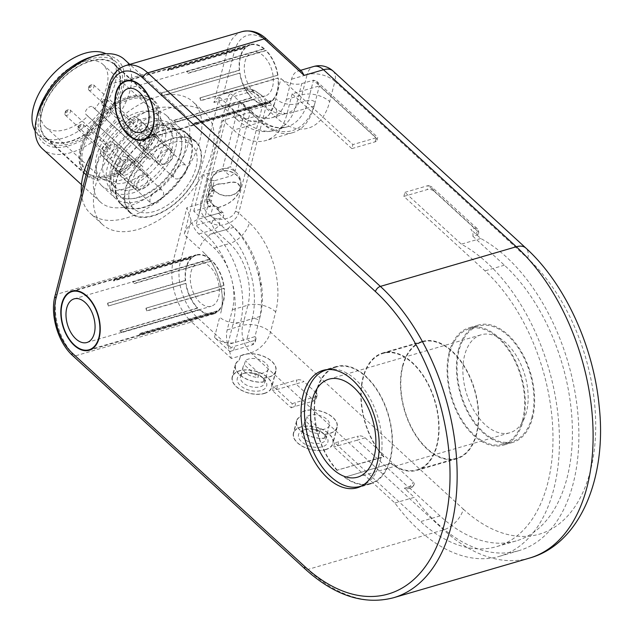 <?xml version="1.0" encoding="UTF-8"?>
<svg xmlns="http://www.w3.org/2000/svg" width="632" height="632" viewBox="0 0 632 632"><rect width="100%" height="100%" fill="white"/><g stroke="black" fill="none" stroke-linecap="round" stroke-linejoin="round"><path stroke-width="0.47" stroke-dasharray="3.16 2.37" d="M88.986 87.493A1.517 0.861 132.6 0 0 90.992 86.529A1.517 0.861 132.6 0 0 90.329 85.178A1.517 0.861 132.6 0 0 88.843 86.789A1.517 0.861 132.6 0 0 88.986 87.493M88.828 90.092A3.539 2.014 132.6 0 0 88.859 90.115A3.539 2.014 132.6 0 0 92.73 88.875A3.539 2.014 132.6 0 0 93.639 84.909A3.539 2.014 132.6 0 0 91.948 84.688A3.539 2.014 132.6 0 0 88.496 88.448A3.539 2.014 132.6 0 0 88.828 90.092M128.62 126.613A3.539 2.014 132.6 0 0 128.644 126.645A3.539 2.014 132.6 0 0 132.523 125.405A3.539 2.014 132.6 0 0 133.431 121.431A3.539 2.014 132.6 0 0 129.584 122.648A3.539 2.014 132.6 0 0 128.62 126.613M125.16 130.295A8.587 4.89 132.6 0 0 125.231 130.366A8.587 4.89 132.6 0 0 134.64 127.348A8.587 4.89 132.6 0 0 136.852 117.71A8.587 4.89 132.6 0 0 127.498 120.665A8.587 4.89 132.6 0 0 125.16 130.295M161.271 163.451A8.587 4.89 132.6 0 0 161.35 163.522A8.587 4.89 132.6 0 0 170.759 160.504A8.587 4.89 132.6 0 0 172.963 150.866A8.587 4.89 132.6 0 0 163.617 153.821A8.587 4.89 132.6 0 0 161.271 163.451M65.459 112.528A1.517 0.861 132.6 0 0 67.458 111.564A1.517 0.861 132.6 0 0 66.794 110.213A1.517 0.861 132.6 0 0 65.317 111.825A1.517 0.861 132.6 0 0 65.459 112.528M65.301 115.127A3.539 2.014 132.6 0 0 65.325 115.15A3.539 2.014 132.6 0 0 69.204 113.91A3.539 2.014 132.6 0 0 70.112 109.944A3.539 2.014 132.6 0 0 68.422 109.723A3.539 2.014 132.6 0 0 64.97 113.484A3.539 2.014 132.6 0 0 65.301 115.127M105.086 151.648A3.539 2.014 132.6 0 0 105.117 151.68A3.539 2.014 132.6 0 0 108.996 150.44A3.539 2.014 132.6 0 0 109.905 146.466A3.539 2.014 132.6 0 0 106.05 147.683A3.539 2.014 132.6 0 0 105.086 151.648M101.626 155.33A8.587 4.89 132.6 0 0 101.697 155.401A8.587 4.89 132.6 0 0 111.114 152.383A8.587 4.89 132.6 0 0 113.318 142.745A8.587 4.89 132.6 0 0 103.964 145.7A8.587 4.89 132.6 0 0 101.626 155.33M137.744 188.494A8.587 4.89 132.6 0 0 137.815 188.557A8.587 4.89 132.6 0 0 147.224 185.539A8.587 4.89 132.6 0 0 149.436 175.901A8.587 4.89 132.6 0 0 140.083 178.856A8.587 4.89 132.6 0 0 137.744 188.494M78.566 127.143A1.517 0.861 132.6 0 0 80.572 126.171A1.517 0.861 132.6 0 0 79.909 124.828A1.517 0.861 132.6 0 0 78.423 126.44A1.517 0.861 132.6 0 0 78.566 127.143M78.407 129.734A3.539 2.014 132.6 0 0 78.439 129.765A3.539 2.014 132.6 0 0 82.31 128.517A3.539 2.014 132.6 0 0 83.219 124.551A3.539 2.014 132.6 0 0 81.528 124.338A3.539 2.014 132.6 0 0 78.076 128.099A3.539 2.014 132.6 0 0 78.407 129.734M118.2 166.263A3.539 2.014 132.6 0 0 118.224 166.295A3.539 2.014 132.6 0 0 122.102 165.047A3.539 2.014 132.6 0 0 123.011 161.081A3.539 2.014 132.6 0 0 119.164 162.298A3.539 2.014 132.6 0 0 118.2 166.263M114.74 169.945A8.587 4.89 132.6 0 0 114.811 170.016A8.587 4.89 132.6 0 0 124.22 166.99A8.587 4.89 132.6 0 0 126.432 157.36A8.587 4.89 132.6 0 0 117.078 160.315A8.587 4.89 132.6 0 0 114.74 169.945M150.851 203.101A8.587 4.89 132.6 0 0 150.93 203.172A8.587 4.89 132.6 0 0 160.338 200.154A8.587 4.89 132.6 0 0 162.543 190.516A8.587 4.89 132.6 0 0 153.197 193.471A8.587 4.89 132.6 0 0 150.851 203.101M103.032 102.131A1.517 0.861 132.6 0 0 104.327 100.551A1.517 0.861 132.6 0 0 103.435 99.793A1.517 0.861 132.6 0 0 101.957 101.404A1.517 0.861 132.6 0 0 103.032 102.131M104.122 104.77A3.539 2.014 132.6 0 0 106.761 102.171A3.539 2.014 132.6 0 0 106.753 99.516A3.539 2.014 132.6 0 0 105.062 99.303A3.539 2.014 132.6 0 0 101.61 103.063A3.539 2.014 132.6 0 0 101.965 104.73A3.539 2.014 132.6 0 0 104.122 104.77M143.906 141.299A3.539 2.014 132.6 0 0 146.545 138.7A3.539 2.014 132.6 0 0 146.537 136.046A3.539 2.014 132.6 0 0 142.666 137.294A3.539 2.014 132.6 0 0 141.758 141.26A3.539 2.014 132.6 0 0 143.906 141.299M143.567 145.084A8.587 4.89 132.6 0 0 149.974 138.771A8.587 4.89 132.6 0 0 149.958 132.325A8.587 4.89 132.6 0 0 140.549 135.343A8.587 4.89 132.6 0 0 138.337 144.981A8.587 4.89 132.6 0 0 143.567 145.084M179.685 178.24A8.587 4.89 132.6 0 0 186.092 171.928A8.587 4.89 132.6 0 0 186.077 165.481A8.587 4.89 132.6 0 0 176.66 168.499A8.587 4.89 132.6 0 0 174.456 178.137A8.587 4.89 132.6 0 0 179.685 178.24M217.969 207.501C229.013 204.523 236.273 198.772 239.749 190.248L239.852 189.805C240.184 182.435 234.907 180.476 224.02 183.936L224.083 183.699A15.16 12.521 -168.2 0 0 208.442 193.139A15.16 12.521 -168.2 0 0 217.929 207.675L217.969 207.501A14.907 12.316 11.8 0 1 208.686 193.218A14.907 12.316 11.8 0 1 208.789 192.768A14.907 12.316 11.8 0 1 224.02 183.936M208.686 193.218L211.396 180.254A14.907 14.907 0 0 1 229.369 168.752A14.907 14.907 0 0 1 240.587 186.322A14.907 12.316 11.8 0 0 228.784 171.28A14.907 12.316 11.8 0 0 211.507 179.78A14.907 12.316 -168.2 0 0 211.396 180.223A14.907 12.316 -168.2 0 0 223.215 195.272A14.907 12.316 -168.2 0 0 240.476 186.772A14.907 12.316 11.8 0 0 240.579 186.353L239.852 189.805M211.262 179.717A15.16 12.521 -168.2 0 0 211.151 180.175A15.16 12.521 -168.2 0 0 223.428 195.533A15.16 12.521 -168.2 0 0 240.832 186.377A15.16 12.521 -168.2 0 0 226.793 170.735A15.16 12.521 -168.2 0 0 211.262 179.717M217.929 207.675C229.456 204.492 236.866 198.495 240.136 189.687C240.476 182.206 235.128 180.207 224.083 183.699M391.129 463.706A61.146 36.624 -106.3 0 0 417.081 470.334A61.146 36.624 -106.3 0 0 435.124 401.383A61.146 36.624 -106.3 0 0 382.842 352.94A61.146 36.624 -106.3 0 0 362.926 377.636A61.146 36.624 -106.3 0 0 383.782 456.96L337.275 470.145L383.885 456.557A60.64 36.324 73.7 0 1 361.18 396.035A60.64 36.324 73.7 0 1 382.984 353.422A60.64 36.324 73.7 0 1 425.605 379.832A60.64 36.324 73.7 0 1 436.688 445.355A60.64 36.324 73.7 0 1 416.938 469.853A60.64 36.324 73.7 0 1 391.232 463.296L344.519 477.294L391.232 463.296M383.885 456.557L383.782 456.96M449.162 352.49A61.146 36.624 -106.3 0 0 460.341 418.558A61.146 36.624 -106.3 0 0 503.317 445.189A61.146 36.624 -106.3 0 0 521.361 376.23A61.146 36.624 -106.3 0 0 469.078 327.787A61.146 36.624 -106.3 0 0 449.162 352.49M522.617 419.924A60.135 36.024 73.7 0 1 503.033 444.217A60.135 36.024 73.7 0 1 451.611 396.572A60.135 36.024 73.7 0 1 469.363 328.758A60.135 36.024 73.7 0 1 511.628 354.947A60.135 36.024 73.7 0 1 522.617 419.924M402.545 366.078A61.146 36.624 73.7 0 1 422.46 341.383A61.146 36.624 73.7 0 1 474.743 389.826A61.146 36.624 73.7 0 1 456.699 458.777A61.146 36.624 73.7 0 1 413.723 432.154A61.146 36.624 73.7 0 1 402.545 366.078M476.307 433.797A60.64 36.324 73.7 0 1 456.557 458.295A60.64 36.324 73.7 0 1 404.709 410.255A60.64 36.324 73.7 0 1 422.603 341.865A60.64 36.324 73.7 0 1 465.223 368.274A60.64 36.324 73.7 0 1 476.307 433.797M337.172 470.556A61.146 36.624 73.7 0 1 316.308 391.232A61.146 36.624 73.7 0 1 336.224 366.528A61.146 36.624 73.7 0 1 388.506 414.979A61.146 36.624 73.7 0 1 370.463 483.93A61.146 36.624 73.7 0 1 344.519 477.294M337.275 470.145A60.64 36.324 73.7 0 1 314.562 409.631A60.64 36.324 73.7 0 1 336.366 367.018A60.64 36.324 73.7 0 1 378.987 393.428A60.64 36.324 73.7 0 1 390.078 458.951A60.64 36.324 73.7 0 1 370.32 483.448A60.64 36.324 73.7 0 1 344.622 476.891M531.939 417.207A60.135 36.024 73.7 0 1 512.355 441.499A60.135 36.024 73.7 0 1 460.933 393.855A60.135 36.024 73.7 0 1 478.685 326.041A60.135 36.024 73.7 0 1 520.95 352.229A60.135 36.024 73.7 0 1 531.939 417.207M526.432 412.151A51.034 30.573 73.7 0 1 509.811 432.762A51.034 30.573 73.7 0 1 466.171 392.33A51.034 30.573 73.7 0 1 481.228 334.77A51.034 30.573 73.7 0 1 517.102 357.001A51.034 30.573 73.7 0 1 526.432 412.151M328.008 369.53A60.64 36.324 73.7 0 1 369.602 397.615A60.64 36.324 73.7 0 1 379.974 461.897A60.64 36.324 73.7 0 1 361.923 485.818M262.106 377.13A12.427 6.999 14.4 0 0 244.932 373.038A12.427 6.999 14.4 0 0 241.795 374.737A12.427 6.999 14.4 0 0 240.516 376.822A12.427 6.999 14.4 0 0 250.809 386.697A12.427 6.999 14.4 0 0 264.587 383.008A12.427 6.999 14.4 0 0 262.541 377.557A12.427 6.999 14.4 0 0 262.106 377.13M244.347 364.79L245.382 360.746A12.427 6.999 -165.6 0 1 259.902 359.774A12.427 6.999 -165.6 0 1 268.181 369.017A12.427 6.999 -165.6 0 1 259.136 373.37L258.093 377.415A12.427 6.999 -165.6 0 1 243.067 366.884A12.427 6.999 -165.6 0 1 244.347 364.79L258.093 377.415M264.231 393.341A20.216 11.384 14.4 0 0 271.57 387.132A20.216 11.384 14.4 0 0 259.641 372.69A20.216 11.384 14.4 0 0 236.25 372.359A20.216 11.384 14.4 0 0 232.41 377.075A20.216 11.384 14.4 0 0 242.103 390.481A20.216 11.384 14.4 0 0 264.231 393.341M240.405 356.179L239.37 360.224A20.216 11.384 14.4 0 0 235.531 364.948A20.216 11.384 14.4 0 0 243.138 377.178A20.216 11.384 14.4 0 0 263.078 381.989L264.113 377.944A20.216 11.384 14.4 0 0 275.718 370.952A20.216 11.384 14.4 0 0 263.797 356.511A20.216 11.384 14.4 0 0 240.405 356.179L239.212 360.074A20.469 11.526 14.4 0 0 235.286 364.885A20.469 11.526 14.4 0 0 243.012 377.28A20.469 11.526 14.4 0 0 263.236 382.131L263.078 381.989M263.647 378.702A15.16 8.54 -165.6 0 1 264.184 379.224A15.16 8.54 -165.6 0 1 260.732 390.655A15.16 8.54 -165.6 0 1 240.207 385.386A15.16 8.54 -165.6 0 1 242.696 373.71A15.16 8.54 -165.6 0 1 263.647 378.702M263.236 382.131L264.113 377.944M264.271 378.086A20.469 11.526 14.4 0 0 268.537 377.304A20.469 11.526 14.4 0 0 275.963 371.016A20.469 11.526 14.4 0 0 263.923 356.409A20.469 11.526 14.4 0 0 240.247 356.029M323.315 433.331A12.427 6.999 14.4 0 0 306.149 429.231A12.427 6.999 14.4 0 0 303.005 430.937A12.427 6.999 14.4 0 0 301.733 433.023A12.427 6.999 14.4 0 0 312.026 442.89A12.427 6.999 14.4 0 0 325.804 439.201A12.427 6.999 14.4 0 0 323.758 433.757A12.427 6.999 14.4 0 0 323.315 433.331M305.556 420.991L306.599 416.946A12.427 6.999 -165.6 0 1 321.111 415.967A12.427 6.999 -165.6 0 1 329.391 425.218A12.427 6.999 -165.6 0 1 320.345 429.57L319.31 433.615A12.427 6.999 -165.6 0 1 304.284 423.077A12.427 6.999 -165.6 0 1 305.556 420.991L319.31 433.615M325.448 449.542A20.216 11.384 14.4 0 0 332.78 443.332A20.216 11.384 14.4 0 0 320.858 428.891A20.216 11.384 14.4 0 0 297.467 428.551A20.216 11.384 14.4 0 0 293.627 433.276A20.216 11.384 14.4 0 0 303.313 446.682A20.216 11.384 14.4 0 0 325.448 449.542M301.622 412.372L300.579 416.417A20.216 11.384 14.4 0 0 296.74 421.141A20.216 11.384 14.4 0 0 304.348 433.378A20.216 11.384 14.4 0 0 324.287 438.181L325.33 434.137A20.216 11.384 14.4 0 0 336.935 427.153A20.216 11.384 14.4 0 0 325.006 412.712A20.216 11.384 14.4 0 0 301.622 412.372L300.421 416.275A20.469 11.526 14.4 0 0 296.495 421.078A20.469 11.526 14.4 0 0 304.229 433.481A20.469 11.526 14.4 0 0 324.445 438.332L324.287 438.181M324.856 434.903A15.16 8.54 -165.6 0 1 325.393 435.424A15.16 8.54 -165.6 0 1 321.941 446.856A15.16 8.54 -165.6 0 1 301.425 441.586A15.16 8.54 -165.6 0 1 303.905 429.91A15.16 8.54 -165.6 0 1 324.856 434.903M324.445 438.332L325.33 434.137M325.488 434.287A20.469 11.526 14.4 0 0 329.754 433.505A20.469 11.526 14.4 0 0 337.18 427.216A20.469 11.526 14.4 0 0 325.132 412.609A20.469 11.526 14.4 0 0 301.464 412.23M218.601 297.079A22.736 13.62 -106.3 0 0 214.446 272.503A22.736 13.62 -106.3 0 0 198.464 262.604A22.736 13.62 -106.3 0 0 191.749 288.247A22.736 13.62 -106.3 0 0 211.199 306.259A22.736 13.62 -106.3 0 0 218.601 297.079M210.195 259.404L132.507 282.062A30.32 18.162 73.7 0 1 134.221 283.642L211.91 260.984A30.32 18.162 73.7 0 1 223.649 285.522L145.96 308.179A30.32 18.162 73.7 0 1 146.316 310.928L224.005 288.271A30.32 18.162 73.7 0 1 218.285 310.549L140.596 333.206A30.32 18.162 73.7 0 1 139.23 334.383L216.926 311.726A30.32 18.162 73.7 0 1 213.316 313.543A30.32 18.162 73.7 0 1 199.467 309.459L121.779 332.116A30.32 18.162 73.7 0 1 120.056 330.544L197.745 307.887A30.32 18.162 73.7 0 1 186.006 283.341L108.317 305.999A30.32 18.162 73.7 0 1 107.961 303.249L185.658 280.592A30.32 18.162 73.7 0 1 191.37 258.314L113.681 280.971A30.32 18.162 73.7 0 1 115.048 279.794L192.736 257.137A30.32 18.162 73.7 0 1 196.339 255.328A30.32 18.162 73.7 0 1 210.195 259.404A1.517 0.908 -106.3 0 1 210.235 258.946L132.546 281.603A30.826 18.462 73.7 0 1 134.387 283.294L212.076 260.637A1.517 0.908 -106.3 0 1 211.91 260.984M132.546 281.603A1.517 0.908 -106.3 0 0 132.507 282.062M115.048 279.794A1.517 0.908 -106.3 0 0 114.882 279.312L192.57 256.655A1.517 0.908 -106.3 0 1 192.736 257.137M185.658 280.592A1.517 0.908 -106.3 0 0 185.326 280.458A30.826 18.462 -106.3 0 1 191.117 257.911L113.428 280.576A30.826 18.462 73.7 0 1 114.882 279.312M113.428 280.576A1.517 0.908 -106.3 0 0 113.681 280.971M107.961 303.249A1.517 0.908 -106.3 0 0 107.638 303.115L185.326 280.458M197.745 307.887A1.517 0.908 -106.3 0 0 197.587 308.226A30.826 18.462 -106.3 0 1 185.705 283.397L108.017 306.054A30.826 18.462 73.7 0 1 107.638 303.115M120.056 330.544A1.517 0.908 -106.3 0 0 119.898 330.884L197.587 308.226M89.159 350.278L213.458 314.025A30.826 18.462 -106.3 0 1 199.42 309.917L121.731 332.574A30.826 18.462 73.7 0 1 119.898 330.884M121.731 332.574A1.517 0.908 -106.3 0 0 121.779 332.116M218.285 310.549A1.517 0.908 -106.3 0 1 218.546 310.952L140.857 333.609A1.517 0.908 -106.3 0 0 140.596 333.206M223.649 285.522A1.517 0.908 -106.3 0 1 223.744 285.482A1.517 0.908 -106.3 0 1 223.949 285.467L146.261 308.124A1.517 0.908 -106.3 0 0 146.055 308.139A1.517 0.908 -106.3 0 0 145.96 308.179M272.597 86.774A22.736 13.62 -106.3 0 0 268.442 62.205A22.736 13.62 -106.3 0 0 252.46 52.298A22.736 13.62 -106.3 0 0 245.753 77.941A22.736 13.62 -106.3 0 0 265.195 95.961A22.736 13.62 -106.3 0 0 272.597 86.774M264.192 49.099L186.503 71.756A30.32 18.162 73.7 0 1 188.218 73.336L265.906 50.679A30.32 18.162 73.7 0 1 277.646 75.216L199.957 97.873A30.32 18.162 73.7 0 1 200.312 100.622L278.001 77.965A30.32 18.162 73.7 0 1 272.281 100.243L194.593 122.9A30.32 18.162 73.7 0 1 193.234 124.077L270.923 101.42A30.32 18.162 73.7 0 1 267.312 103.237A30.32 18.162 73.7 0 1 253.464 99.153L175.775 121.81A30.32 18.162 73.7 0 1 174.053 120.238L251.741 97.581A30.32 18.162 73.7 0 1 240.002 73.035L162.313 95.693A30.32 18.162 73.7 0 1 161.958 92.944L239.654 70.286A30.32 18.162 73.7 0 1 245.374 48.008L167.678 70.666A30.32 18.162 73.7 0 1 169.044 69.488L246.733 46.831A30.32 18.162 73.7 0 1 250.335 45.022A30.32 18.162 73.7 0 1 264.192 49.099A1.517 0.908 -106.3 0 1 264.239 48.648L186.543 71.305A30.826 18.462 73.7 0 1 188.383 72.988L266.072 50.331A1.517 0.908 -106.3 0 1 265.906 50.679M186.543 71.305A1.517 0.908 -106.3 0 0 186.503 71.756M169.044 69.488A1.517 0.908 -106.3 0 0 168.878 69.007L246.567 46.349A1.517 0.908 -106.3 0 1 246.733 46.831M239.654 70.286A1.517 0.908 -106.3 0 0 239.323 70.152A30.826 18.462 -106.3 0 1 245.113 47.613L167.425 70.27A30.826 18.462 73.7 0 1 168.878 69.007M167.425 70.27A1.517 0.908 -106.3 0 0 167.678 70.666M161.958 92.944A1.517 0.908 -106.3 0 0 161.634 92.809L239.323 70.152M251.741 97.581A1.517 0.908 -106.3 0 0 251.583 97.928A30.826 18.462 -106.3 0 1 239.702 73.091L162.013 95.748A30.826 18.462 73.7 0 1 161.634 92.809M174.053 120.238A1.517 0.908 -106.3 0 0 173.895 120.586L251.583 97.928M143.156 139.972L267.454 103.719A30.826 18.462 -106.3 0 1 253.416 99.611L175.728 122.268A30.826 18.462 73.7 0 1 173.895 120.586M175.728 122.268A1.517 0.908 -106.3 0 0 175.775 121.81M272.281 100.243A1.517 0.908 -106.3 0 1 272.542 100.646L194.854 123.303A1.517 0.908 -106.3 0 0 194.593 122.9M277.646 75.216A1.517 0.908 -106.3 0 1 277.74 75.184A1.517 0.908 -106.3 0 1 277.954 75.161L200.257 97.818A1.517 0.908 -106.3 0 0 200.052 97.841A1.517 0.908 -106.3 0 0 199.957 97.873M125.673 65.586A45.48 27.247 -106.3 0 0 110.861 83.961L227.394 49.975L213.9 102.55C216.966 98.079 220.197 95.076 223.586 93.528A20.216 12.111 -106.3 0 1 224.368 93.252A20.216 12.111 -106.3 0 1 234.18 96.475L249.482 110.529A45.48 27.247 73.7 0 0 271.562 117.789A45.48 27.247 73.7 0 0 286.375 99.414L291.565 79.198A20.216 12.111 -106.3 0 1 298.146 71.029A20.216 12.111 -106.3 0 1 298.825 70.871L302.025 71.645M267.454 103.719A30.826 18.462 -106.3 0 0 271.081 101.902L193.392 124.559A30.826 18.462 73.7 0 0 194.854 123.303M272.542 100.646A30.826 18.462 -106.3 0 0 278.325 78.107L200.636 100.764A30.826 18.462 73.7 0 0 200.257 97.818M277.954 75.161A30.826 18.462 -106.3 0 0 266.072 50.331M264.239 48.648A30.826 18.462 -106.3 0 0 250.193 44.532A30.826 18.462 -106.3 0 0 246.567 46.349M213.458 314.025A30.826 18.462 -106.3 0 0 217.084 312.208L139.395 334.865A30.826 18.462 73.7 0 0 140.857 333.609M218.546 310.952A30.826 18.462 -106.3 0 0 224.328 288.413L146.64 311.07A30.826 18.462 73.7 0 0 146.261 308.124M223.949 285.467A30.826 18.462 -106.3 0 0 212.076 260.637M210.235 258.946A30.826 18.462 -106.3 0 0 196.197 254.838A30.826 18.462 -106.3 0 0 192.57 256.655M529.498 558.088A176.865 105.947 73.7 0 1 443.632 529.853L250.809 352.83A20.216 12.111 73.7 0 1 242.72 325.409A20.216 11.384 -165.6 0 1 270.504 332.116A20.216 11.502 -47.4 0 1 250.809 352.83L231.391 358.494L228.215 345.878A20.216 12.111 -106.3 0 1 227.18 329.943L232.379 309.72A45.48 27.247 73.7 0 0 214.177 248.036L198.875 233.982A20.216 12.111 -106.3 0 1 191.093 220.078L186.898 207.699L200.47 203.741L227.473 98.592C228.729 94.152 232.078 91.095 237.513 89.412L246.29 88.496L249.719 91.948L254.08 90.376L260.969 94.824C265.187 98.853 266.767 103.182 265.709 107.819L238.706 212.976C236.376 219.944 229.93 224.131 219.375 225.537L214.406 229.456L211.586 223.657C202.872 217.598 199.167 210.962 200.47 203.741A5.056 2.844 14.4 0 1 204.112 203.765C203.196 209.16 206.585 213.964 214.28 218.166A5.056 0.885 -63.1 0 0 211.586 223.657L219.375 225.537A5.056 0.679 -89.6 0 0 219.47 219.423C228.294 219.201 233.611 216.5 235.404 211.317L262.406 106.168C263.323 100.772 259.934 95.969 252.247 91.759A5.056 0.885 116.9 0 1 253.946 90.044A5.056 0.885 116.9 0 1 254.08 90.376L246.29 88.496A5.056 0.679 90.4 0 1 246.504 88.243L237.537 89.404M333.017 71.013A20.216 11.502 -47.4 0 1 334.881 81.37A20.216 11.384 14.4 0 0 307.105 74.663A20.216 12.111 73.7 0 1 313.685 66.502M458.484 349.773A61.146 36.624 -106.3 0 0 469.663 415.84A61.146 36.624 -106.3 0 0 512.639 442.471A61.146 36.624 -106.3 0 0 530.683 373.512A61.146 36.624 -106.3 0 0 478.4 325.069A61.146 36.624 -106.3 0 0 458.484 349.773M325.599 449.684A20.469 11.526 14.4 0 0 333.025 443.395A20.469 11.526 14.4 0 0 316.071 427.137A20.469 11.526 14.4 0 0 293.382 433.212A20.469 11.526 14.4 0 0 303.194 446.784A20.469 11.526 14.4 0 0 325.599 449.684M264.389 393.483A20.469 11.526 14.4 0 0 271.815 387.195A20.469 11.526 14.4 0 0 254.854 370.937A20.469 11.526 14.4 0 0 232.165 377.012A20.469 11.526 14.4 0 0 241.977 390.584A20.469 11.526 14.4 0 0 264.389 393.483M245.113 47.613A1.517 0.908 -106.3 0 0 245.374 48.008M253.416 99.611A1.517 0.908 -106.3 0 0 253.464 99.153M270.923 101.42A1.517 0.908 -106.3 0 0 271.081 101.902M191.117 257.911A1.517 0.908 -106.3 0 0 191.37 258.314M199.42 309.917A1.517 0.908 -106.3 0 0 199.467 309.459M216.926 311.726A1.517 0.908 -106.3 0 0 217.084 312.208M193.234 124.077A1.517 0.908 -106.3 0 0 193.392 124.559M139.23 334.383A1.517 0.908 -106.3 0 0 139.395 334.865M101.878 223.941A75.8 43.142 132.6 0 0 102.526 224.558A75.8 43.142 132.6 0 0 185.563 197.895A75.8 43.142 132.6 0 0 205.045 112.883A75.8 43.142 132.6 0 0 122.529 138.969A75.8 43.142 132.6 0 0 101.878 223.941M252.247 91.759L247.057 90.51A5.056 0.679 90.4 0 0 246.504 88.243L253.946 90.044L260.953 94.832M320.345 429.57L306.599 416.946M259.136 373.37L245.382 360.746M133.55 208.442A42.952 24.451 -47.4 0 1 145.257 160.291A42.952 24.451 -47.4 0 1 192.017 145.51A42.952 24.451 -47.4 0 1 180.973 193.684A42.952 24.451 -47.4 0 1 133.921 208.789A42.952 24.451 -47.4 0 1 133.55 208.442M81.37 193.226A75.8 43.142 132.6 0 0 89.633 212.7A75.8 43.142 132.6 0 0 90.281 213.316A75.8 43.142 132.6 0 0 173.318 186.653A75.8 43.142 132.6 0 0 192.8 101.641A75.8 43.142 132.6 0 0 91.474 153.884M100.014 201.655A60.64 34.515 132.6 0 0 100.535 202.145A60.64 34.515 132.6 0 0 166.966 180.823A60.64 34.515 132.6 0 0 182.553 112.812A60.64 34.515 132.6 0 0 116.541 133.676A60.64 34.515 132.6 0 0 100.014 201.655M114.961 197.887A47.756 27.176 -47.4 0 1 127.972 144.357A47.756 27.176 -47.4 0 1 179.954 127.925A47.756 27.176 -47.4 0 1 167.685 181.479A47.756 27.176 -47.4 0 1 115.364 198.274A47.756 27.176 -47.4 0 1 114.961 197.887M118.247 194.395A42.952 24.451 132.6 0 0 118.611 194.743A42.952 24.451 132.6 0 0 165.671 179.63A42.952 24.451 132.6 0 0 176.707 131.456A42.952 24.451 132.6 0 0 129.955 146.245A42.952 24.451 132.6 0 0 118.247 194.395M101.499 185.524A47.756 27.176 -47.4 0 1 114.51 131.993A47.756 27.176 -47.4 0 1 166.493 115.561A47.756 27.176 -47.4 0 1 154.216 169.115A47.756 27.176 -47.4 0 1 101.902 185.911A47.756 27.176 -47.4 0 1 101.499 185.524M37.067 116.019A55.584 31.639 132.6 0 0 42.265 141.781A55.584 31.639 132.6 0 0 115.703 106.334A55.584 31.639 132.6 0 0 91.324 56.919M43.995 139.941A53.056 30.202 132.6 0 0 44.445 140.367A53.056 30.202 132.6 0 0 102.574 121.707A53.056 30.202 132.6 0 0 116.209 62.197A53.056 30.202 132.6 0 0 58.452 80.454A53.056 30.202 132.6 0 0 43.995 139.941M124.393 59.424A60.64 34.515 -47.4 0 1 108.815 127.435A60.64 34.515 -47.4 0 1 42.376 148.757M115.988 194.372A44.469 25.312 132.6 0 0 116.367 194.735A44.469 25.312 132.6 0 0 165.078 179.093A44.469 25.312 132.6 0 0 176.51 129.22A44.469 25.312 132.6 0 0 128.106 144.523A44.469 25.312 132.6 0 0 115.988 194.372M145.012 149.215A9.093 5.175 -47.4 0 1 147.493 139.016A9.093 5.175 -47.4 0 1 157.392 135.888A9.093 5.175 -47.4 0 1 155.053 146.087A9.093 5.175 -47.4 0 1 145.091 149.286A9.093 5.175 -47.4 0 1 145.012 149.215M158.119 163.822A9.093 5.175 -47.4 0 1 160.599 153.631A9.093 5.175 -47.4 0 1 170.498 150.495A9.093 5.175 -47.4 0 1 168.159 160.702A9.093 5.175 -47.4 0 1 158.198 163.901A9.093 5.175 -47.4 0 1 158.119 163.822M121.478 174.25A9.093 5.175 -47.4 0 1 123.959 164.051A9.093 5.175 -47.4 0 1 133.858 160.923A9.093 5.175 -47.4 0 1 131.527 171.122A9.093 5.175 -47.4 0 1 121.557 174.321A9.093 5.175 -47.4 0 1 121.478 174.25M134.592 188.857A9.093 5.175 -47.4 0 1 137.073 178.666A9.093 5.175 -47.4 0 1 146.972 175.53A9.093 5.175 -47.4 0 1 144.633 185.737A9.093 5.175 -47.4 0 1 134.671 188.936A9.093 5.175 -47.4 0 1 134.592 188.857M111.09 189.876A44.469 25.312 132.6 0 0 111.469 190.24A44.469 25.312 132.6 0 0 160.188 174.598A44.469 25.312 132.6 0 0 171.612 124.717A44.469 25.312 132.6 0 0 123.208 140.028A44.469 25.312 132.6 0 0 111.09 189.876M114.376 186.377A39.666 22.578 132.6 0 0 114.716 186.701A39.666 22.578 132.6 0 0 158.174 172.749A39.666 22.578 132.6 0 0 168.365 128.256A39.666 22.578 132.6 0 0 125.183 141.908A39.666 22.578 132.6 0 0 114.376 186.377M107.029 179.638A39.666 22.578 132.6 0 0 107.369 179.954A39.666 22.578 132.6 0 0 150.827 166.003A39.666 22.578 132.6 0 0 161.018 121.51A39.666 22.578 132.6 0 0 117.836 135.169A39.666 22.578 132.6 0 0 107.029 179.638M35.155 130.856A53.056 30.202 132.6 0 0 37.873 134.316A53.056 30.202 132.6 0 0 38.323 134.75A53.056 30.202 132.6 0 0 96.451 116.083A53.056 30.202 132.6 0 0 110.087 56.572A53.056 30.202 132.6 0 0 105.939 53.752M87.824 116.201L85.897 114.297A5.056 2.876 -47.4 0 1 87.279 108.633A5.056 2.876 -47.4 0 1 92.778 106.895A5.056 2.876 -47.4 0 1 92.817 106.934L94.745 108.838A42.447 24.158 132.6 0 0 102.913 64.393A42.447 24.158 132.6 0 0 56.406 79.324A42.447 24.158 132.6 0 0 45.496 126.929A42.447 24.158 132.6 0 0 87.824 116.201L142.919 166.777A42.447 24.158 -47.4 0 1 100.591 177.505A42.447 24.158 -47.4 0 1 111.501 129.9A42.447 24.158 -47.4 0 1 158.008 114.969A42.447 24.158 -47.4 0 1 149.839 159.414L147.912 157.518A5.056 2.876 132.6 0 0 147.872 157.471A5.056 2.876 132.6 0 0 142.366 159.217A5.056 2.876 132.6 0 0 140.991 164.881L142.919 166.777M127.869 133.478A9.093 5.175 132.6 0 0 127.948 133.55A9.093 5.175 132.6 0 0 137.91 130.35A9.093 5.175 132.6 0 0 140.249 120.151A9.093 5.175 132.6 0 0 130.35 123.28A9.093 5.175 132.6 0 0 127.869 133.478M140.983 148.085A9.093 5.175 132.6 0 0 141.055 148.165A9.093 5.175 132.6 0 0 151.024 144.965A9.093 5.175 132.6 0 0 153.363 134.758A9.093 5.175 132.6 0 0 143.456 137.895A9.093 5.175 132.6 0 0 140.983 148.085M104.343 158.514A9.093 5.175 132.6 0 0 104.422 158.585A9.093 5.175 132.6 0 0 114.384 155.385A9.093 5.175 132.6 0 0 116.723 145.186A9.093 5.175 132.6 0 0 106.824 148.315A9.093 5.175 132.6 0 0 104.343 158.514M117.449 173.121A9.093 5.175 132.6 0 0 117.528 173.2A9.093 5.175 132.6 0 0 127.49 170A9.093 5.175 132.6 0 0 129.829 159.793A9.093 5.175 132.6 0 0 119.93 162.93A9.093 5.175 132.6 0 0 117.449 173.121M94.745 108.838L149.839 159.414M230.016 351.637A35.376 19.924 -165.6 0 1 233.682 350.302L253.1 344.637L255.225 341.975L254.965 336.651L235.325 342.418A15.16 8.54 -165.6 0 1 214.493 337.385L230.016 351.637L231.051 347.592A35.376 19.924 -165.6 0 1 234.717 346.257L254.143 340.593A5.056 2.844 14.4 0 0 255.976 339.044A5.056 2.844 14.4 0 0 254.965 336.651L260.155 316.427A65.689 39.35 -106.3 0 0 261.64 285.751L259.231 272.898A65.689 39.35 -106.3 0 0 233.864 227.323L230.806 224.518A5.056 2.876 -47.4 0 1 225.885 229.693L214.232 233.09A15.16 8.627 -47.4 0 0 199.459 248.621L184.157 234.575A15.16 8.627 -47.4 0 1 198.93 219.043L218.561 213.276L219.083 211.254L216.389 206.617L213.174 205.534L193.755 211.199L198.653 215.694L204.942 217.21L207.952 205.479A15.16 12.521 11.8 0 1 207.027 200.605L206.261 200.423L207.367 196.11L208.165 196.299A15.16 12.521 11.8 0 1 211.27 192.539L214.288 180.815L230.19 176.17A5.056 2.876 132.6 0 0 235.112 170.995L250.169 112.354L260.866 122.174A65.689 39.35 -106.3 0 0 292.758 132.665A65.689 39.35 -106.3 0 0 314.151 106.121L319.35 85.905L375.969 137.887A5.056 2.844 -165.6 0 1 376.98 140.272A5.056 2.844 -165.6 0 1 375.147 141.829L351.834 148.623L352.877 144.578L280.948 78.55A15.16 8.54 14.4 0 0 301.788 83.582L313.44 80.185L316.648 81.267L319.35 85.905L292.158 93.836L351.834 148.623M214.288 180.815L207.999 179.291L203.101 174.795L230.506 166.769L245.564 108.119L242.862 103.49L239.654 102.4L228.002 105.797A15.16 8.627 -47.4 0 1 220.868 104.833A15.16 8.627 -47.4 0 1 219.462 97.067L184.157 234.575M219.462 97.067L234.764 111.114A15.16 8.627 132.6 0 0 236.171 118.887A15.16 8.627 132.6 0 0 243.304 119.851L254.957 116.454L239.654 102.4L222.519 169.131L230.19 176.17M274.723 102.819A45.48 27.247 73.7 0 1 259.91 121.186A45.48 27.247 73.7 0 1 237.83 113.926L249.071 120.791L260.021 121.154L269.066 114.866L274.723 102.819L275.757 98.774L274.723 102.819M242.862 103.49L257.335 116.77A5.056 2.876 132.6 0 1 257.801 119.361A70.745 42.376 -106.3 0 0 315.194 102.084A5.056 2.844 14.4 0 0 308.25 100.401L296.59 103.798A15.16 8.54 14.4 0 1 275.757 98.774L280.948 78.55M231.051 347.592L227.773 344.582L232.963 324.358A65.689 39.35 -106.3 0 0 206.672 235.254L195.983 225.434L222.978 120.285L233.674 130.105A65.689 39.35 -106.3 0 0 265.566 140.588A65.689 39.35 -106.3 0 0 286.96 114.052L292.158 93.836M214.493 337.385L219.683 317.161A15.16 8.54 14.4 0 0 240.523 322.194L252.176 318.797L246.978 339.021L253.1 344.637L254.143 340.593M202.524 251.433A45.48 27.247 73.7 0 1 220.726 313.117C226.224 293.998 217.495 264.373 202.524 251.433M254.965 336.651L227.773 344.582M375.969 137.887L352.877 144.578M218.561 213.276L223.167 217.503L223.689 215.48A5.056 2.876 132.6 0 0 223.222 212.897A5.056 2.876 132.6 0 0 220.845 212.573L213.174 205.534L210.582 215.646L225.885 229.693A65.689 39.35 73.7 0 1 252.176 318.797A5.056 2.844 14.4 0 1 259.12 320.471A70.745 42.376 -106.3 0 0 259.989 282.48L258.812 276.5A70.745 42.376 -106.3 0 0 230.806 224.518L223.167 217.503L195.983 225.434M245.564 108.119L250.169 112.354L222.978 120.285M220.845 212.573L204.942 217.21M316.648 81.267L377.731 137.341L376.98 140.272M207.999 179.291L198.653 215.694M193.755 211.199L203.101 174.795M208.165 196.299L208.442 194.98A15.16 12.521 11.8 0 1 214.477 189.45L212.787 196.031L207.035 197.705L206.261 200.423M207.035 197.705L207.367 196.11M205.929 202.019L211.68 200.344L209.95 207.059A15.16 12.521 11.8 0 1 207.304 199.285L211.68 200.344M207.952 205.479L209.95 207.059M214.477 189.45L211.27 192.539M207.304 199.285L207.027 200.605M212.787 196.031L208.442 194.98M45.725 138.1A50.536 28.764 132.6 0 0 46.152 138.503A50.536 28.764 132.6 0 0 101.515 120.728A50.536 28.764 132.6 0 0 114.503 64.053A50.536 28.764 132.6 0 0 59.495 81.449A50.536 28.764 132.6 0 0 45.725 138.1M46.073 137.729A50.031 28.472 132.6 0 0 46.492 138.131A50.031 28.472 132.6 0 0 101.302 120.538A50.031 28.472 132.6 0 0 114.155 64.432A50.031 28.472 132.6 0 0 59.7 81.647A50.031 28.472 132.6 0 0 46.073 137.729M86.015 171.659A48.008 27.326 132.6 0 0 86.426 172.046A48.008 27.326 132.6 0 0 139.016 155.164A48.008 27.326 132.6 0 0 151.356 101.325A48.008 27.326 132.6 0 0 99.098 117.844A48.008 27.326 132.6 0 0 86.015 171.659M152.991 102.834A48.008 27.326 132.6 0 0 152.581 102.447A48.008 27.326 132.6 0 0 100.322 118.966A48.008 27.326 132.6 0 0 87.24 172.789A48.008 27.326 132.6 0 0 87.651 173.176A48.008 27.326 132.6 0 0 139.909 156.649A48.008 27.326 132.6 0 0 152.991 102.834M84.633 173.136A50.031 28.472 132.6 0 0 85.059 173.539A50.031 28.472 132.6 0 0 139.87 155.938A50.031 28.472 132.6 0 0 152.723 99.832A50.031 28.472 132.6 0 0 98.268 117.054A50.031 28.472 132.6 0 0 84.633 173.136M85.51 174.63A50.536 28.764 -47.4 0 1 99.279 117.979A50.536 28.764 -47.4 0 1 154.287 100.583A50.536 28.764 -47.4 0 1 141.299 157.257A50.536 28.764 -47.4 0 1 85.944 175.032A50.536 28.764 -47.4 0 1 85.51 174.63M200.257 166.271A48.514 27.611 -47.4 0 1 168.618 208.465A48.514 27.611 -47.4 0 1 130.16 212.881A48.514 27.611 -47.4 0 1 125.673 188.02A48.514 27.611 -47.4 0 1 157.313 145.826A48.514 27.611 -47.4 0 1 195.77 141.41A48.514 27.611 -47.4 0 1 200.257 166.271M116.493 179.591A48.514 27.611 132.6 0 0 120.973 204.452A48.514 27.611 132.6 0 0 174.124 187.388A48.514 27.611 132.6 0 0 186.59 132.981A48.514 27.611 132.6 0 0 148.133 137.397A48.514 27.611 132.6 0 0 116.493 179.591M130.089 212.123A48.008 27.326 132.6 0 0 130.5 212.51A48.008 27.326 132.6 0 0 183.09 195.628A48.008 27.326 132.6 0 0 195.43 141.781A48.008 27.326 132.6 0 0 143.172 158.308A48.008 27.326 132.6 0 0 130.089 212.123M120.91 203.694A48.008 27.326 132.6 0 0 121.32 204.081A48.008 27.326 132.6 0 0 173.911 187.198A48.008 27.326 132.6 0 0 186.25 133.352A48.008 27.326 132.6 0 0 133.992 149.879A48.008 27.326 132.6 0 0 120.91 203.694M334.676 442.724L333.641 446.769L394.882 502.993A166.761 99.896 -106.3 0 0 499.478 556.318A166.761 99.896 -106.3 0 0 557.598 411.44A166.761 99.896 -106.3 0 0 461.344 244.157L404.907 192.349L403.872 196.394L484.981 270.859A156.649 93.836 73.7 0 1 552.787 429.12A156.649 93.836 73.7 0 1 496.649 546.617A156.649 93.836 73.7 0 1 420.596 521.605L334.676 442.724A35.376 19.924 -165.6 0 0 338.784 441.792L358.202 436.127L357.167 440.172L337.741 445.837A35.376 19.924 -165.6 0 1 333.641 446.769M394.882 502.993L414.308 497.329L404.354 488.196A5.056 3.026 -106.3 0 0 406.811 489.002A5.056 3.026 -106.3 0 0 408.454 486.956L412.341 485.826A5.056 2.844 14.4 0 0 414.173 484.27A5.056 2.844 14.4 0 0 413.162 481.884L365.154 437.81A5.056 2.844 14.4 0 0 358.202 436.127M403.872 196.394L427.177 189.6A5.056 2.844 -165.6 0 1 434.121 191.275L477.539 231.138A5.056 2.844 -165.6 0 1 478.55 233.524A5.056 2.844 -165.6 0 1 476.718 235.08L472.831 236.21A5.056 3.026 -106.3 0 0 470.808 229.361L480.762 238.493A166.761 99.896 73.7 0 1 577.024 405.776A166.761 99.896 73.7 0 1 518.896 550.654A166.761 99.896 73.7 0 1 414.308 497.329M480.762 238.493L461.344 244.157M404.907 192.349L428.212 185.555L427.177 189.6M472.831 236.21L504.399 265.195A156.649 93.836 73.7 0 1 572.205 423.456A156.649 93.836 73.7 0 1 516.067 540.952A156.649 93.836 73.7 0 1 440.022 515.941L408.454 486.956M434.121 191.275L431.427 186.638L428.212 185.555L474.695 228.223A5.056 2.876 132.6 0 1 477.073 228.547A5.056 2.876 132.6 0 1 477.539 231.138M476.718 235.08A5.056 3.026 -106.3 0 0 474.695 228.223L470.808 229.361M365.154 437.81L357.167 440.172L408.24 487.059A5.056 2.876 132.6 0 0 413.162 481.884M404.354 488.196L408.24 487.059A5.056 3.026 -106.3 0 0 410.689 487.864A5.056 3.026 -106.3 0 0 412.341 485.826M273.466 386.531L272.424 390.568L291.226 407.838L292.268 403.793L273.466 386.531A35.376 19.924 -165.6 0 0 277.567 385.599L296.993 379.935L295.95 383.98L276.532 389.644A35.376 19.924 -165.6 0 1 272.424 390.568M292.268 403.793A35.376 19.924 -165.6 0 1 295.934 402.458L315.352 396.793A5.056 2.844 14.4 0 0 317.185 395.237A5.056 2.844 14.4 0 0 316.182 392.851L316.435 398.168L314.317 400.838L315.352 396.793M291.226 407.838A35.376 19.924 -165.6 0 1 294.891 406.502L314.317 400.838L295.95 383.98L303.937 381.61A5.056 2.844 14.4 0 0 296.993 379.935M316.182 392.851L303.937 381.61M234.18 96.475L249.719 91.948L265.021 105.994L249.482 110.529M286.375 99.414L301.914 94.887L307.105 74.663L291.565 79.198M260.945 94.808L274.533 107.282A20.216 11.502 -47.4 0 0 265.021 105.994A45.48 27.247 -106.3 0 0 287.094 113.254A45.48 27.247 -106.3 0 0 301.914 94.887A20.216 11.384 -165.6 0 1 329.691 101.594A65.689 39.35 73.7 0 1 276.405 117.639L265.709 107.819A5.056 2.844 14.4 0 0 262.406 106.168M227.18 329.943L242.72 325.409L247.91 305.193L232.379 309.72M214.177 248.036L229.716 243.502L214.406 229.456L198.875 233.982M275.694 311.9A20.216 11.384 -165.6 0 0 247.91 305.193A45.48 27.247 -106.3 0 0 229.716 243.502A20.216 11.502 132.6 0 0 249.403 222.796A65.689 39.35 73.7 0 1 275.694 311.9L270.504 332.116L463.327 509.139A20.216 11.502 -47.4 0 1 443.632 529.853L307.681 569.503A176.865 105.947 -106.3 0 0 393.538 597.738M463.327 509.139A156.649 93.836 -106.3 0 0 590.399 470.872A156.649 93.836 -106.3 0 0 527.712 258.393L334.881 81.37L329.691 101.594M271.562 117.789L287.094 113.254C286.486 115.04 275.994 109.676 274.533 107.282A20.216 11.502 -47.4 0 1 276.405 117.639M527.712 258.393A20.216 11.502 132.6 0 0 525.84 248.036M298.825 70.871L267.131 41.775A40.424 24.213 -106.3 0 0 234.338 51.65L223.586 93.528M191.093 220.078L180.341 261.956A40.424 24.213 -106.3 0 0 196.52 316.79L228.215 345.878M231.391 358.494L191.599 321.965L75.066 355.95L307.681 569.503A5.056 2.876 132.6 0 1 305.303 569.179M109.028 85.51A5.056 2.844 14.4 0 1 110.861 83.961L56.864 294.259A45.48 27.247 -106.3 0 0 75.066 355.95A5.056 2.876 -47.4 0 1 72.688 355.626M55.031 295.815A5.056 2.844 14.4 0 1 56.864 294.259L173.397 260.273A5.056 2.844 -165.6 0 1 180.341 261.956M196.52 316.79A5.056 2.876 132.6 0 1 191.599 321.965A45.48 27.247 73.7 0 1 173.397 260.273L186.898 207.699M213.9 102.55L227.473 98.592A5.056 2.844 14.4 0 1 231.115 98.608L204.112 203.765M266.665 39.184A5.056 2.876 -47.4 0 1 267.131 41.775M242.206 31.6A45.48 27.247 73.7 0 0 227.394 49.975A5.056 2.844 -165.6 0 1 234.338 51.65M214.28 218.166L219.47 219.423M247.057 90.51C238.225 90.731 232.916 93.425 231.115 98.608M235.404 211.317A5.056 2.844 -165.6 0 1 238.706 212.976L249.403 222.796M92.817 106.934L147.912 157.518M85.897 114.297L140.991 164.881M233.682 350.302L234.717 346.257M375.147 141.829L376.182 137.784L313.44 80.185L308.25 100.401A65.689 39.35 73.7 0 1 286.849 126.937A65.689 39.35 73.7 0 1 254.957 116.454A5.056 2.876 132.6 0 1 257.335 116.77C264.445 123.145 271.318 126.748 277.946 127.569L286.849 126.937L275.197 130.342A65.689 39.35 -106.3 0 0 296.59 103.798L301.788 83.582M260.155 316.427L232.963 324.358M233.864 227.323L206.672 235.254M260.866 122.174L233.674 130.105M314.151 106.121L286.96 114.052M219.083 211.254L223.689 215.48M235.112 170.995L230.506 166.769M259.989 282.48A11.115 6.66 -106.3 0 0 261.64 285.751M259.231 272.898A11.115 6.66 -106.3 0 0 258.812 276.5M235.325 342.418L240.523 322.194A65.689 39.35 -106.3 0 0 214.232 233.09L198.93 219.043M228.002 105.797L243.304 119.851A65.689 39.35 -106.3 0 0 275.197 130.342C261.664 133.858 248.653 130.042 236.171 118.887L220.868 104.833M337.741 445.837L338.784 441.792M440.022 515.941L420.596 521.605M504.399 265.195L484.981 270.859M276.532 389.644L277.567 385.599M294.891 406.502L295.934 402.458M88.843 86.789L88.496 88.448M90.329 85.178L91.948 84.688M88.859 90.115L128.644 126.645M93.639 84.909L133.431 121.431M125.231 130.366L161.35 163.522M136.852 117.71L172.963 150.866M65.317 111.825L64.97 113.484M66.794 110.213L68.422 109.723M65.325 115.15L105.117 151.68M70.112 109.944L109.905 146.466M101.697 155.401L137.815 188.557M113.318 142.745L149.436 175.901M78.423 126.44L78.076 128.099M79.909 124.828L81.528 124.338M78.439 129.765L118.224 166.295M83.219 124.551L123.011 161.081M114.811 170.016L150.93 203.172M126.432 157.36L162.543 190.516M101.957 101.404L101.61 103.063M103.435 99.793L105.062 99.303M101.965 104.73L141.758 141.26M106.753 99.516L146.537 136.046M138.337 144.981L174.456 178.137M149.958 132.325L186.077 165.481M211.151 180.175L208.442 193.139M240.832 186.377L240.136 189.687M357.538 477.176L509.811 432.762M328.956 379.176L481.228 334.77M361.63 485.984L370.32 483.448M416.938 469.853L456.557 458.295M327.676 369.554L336.366 367.018M382.984 353.422L422.603 341.865M503.033 444.217L512.355 441.499M469.363 328.758L478.685 326.041M422.46 341.383L382.842 352.94M336.224 366.528L323.023 370.384M456.699 458.777L417.081 470.334M370.463 483.93L357.254 487.786M243.067 366.884L240.516 376.822M268.181 369.017L264.587 383.008M235.531 364.948L232.41 377.075M275.718 370.952L271.57 387.132M244.932 373.038L242.696 373.71M262.541 377.557L264.184 379.224M304.284 423.077L301.733 433.023M329.391 425.218L325.804 439.201M296.74 421.141L293.627 433.276M336.935 427.153L332.78 443.332M306.149 429.231L303.905 429.91M323.758 433.757L325.393 435.424M86.892 342.512L211.199 306.259M74.157 298.857L198.464 262.604M196.339 255.328L75.232 290.641M213.316 313.543L92.209 348.856M223.744 285.482L146.055 308.139M140.889 132.207L265.195 95.961M128.154 88.551L252.46 52.298M250.335 45.022L129.228 80.343M267.312 103.237L146.205 138.55M277.74 75.184L200.052 97.841M125.894 80.785L250.193 44.532M71.898 291.091L196.197 254.838M300.579 70.318L298.146 71.029M478.4 325.069L469.078 327.787M512.639 442.471L503.317 445.189M296.495 421.078L293.382 433.212M337.18 427.216L333.025 443.395M235.286 364.885L232.165 377.012M275.963 371.016L271.815 387.195M239.915 73.075L162.227 95.732M185.919 283.381L108.23 306.038M224.368 93.252L237.513 89.412M205.045 112.883L192.8 101.641M102.526 224.558L90.281 213.316M101.902 185.911L115.364 198.274M166.493 115.561L179.954 127.925M182.553 112.812L129.797 64.385M100.535 202.145L81.465 184.647M118.611 194.743L133.921 208.789M176.707 131.456L192.017 145.51M111.469 190.24L116.367 194.735M171.612 124.717L176.51 129.22M107.369 179.954L114.716 186.701M161.018 121.51L168.365 128.256M38.323 134.75L44.445 140.367M110.087 56.572L116.209 62.197M92.778 106.895L147.872 157.471M45.496 126.929L100.591 177.505M102.913 64.393L158.008 114.969M146.972 175.53L129.829 159.793M134.671 188.936L117.528 173.2M133.858 160.923L116.723 145.186M121.557 174.321L104.422 158.585M170.498 150.495L153.363 134.758M158.198 163.901L141.055 148.165M157.392 135.888L140.249 120.151M145.091 149.286L127.948 133.55M292.758 132.665L265.566 140.588M223.222 212.897L216.389 206.617M255.225 341.975L255.976 339.044M86.426 172.046L87.651 173.176M151.356 101.325L152.581 102.447M46.492 138.131L85.059 173.539M114.155 64.432L152.723 99.832M46.152 138.503L85.944 175.032M114.503 64.053L154.287 100.583M195.77 141.41L186.59 132.981M130.16 212.881L120.973 204.452M195.43 141.781L186.25 133.352M130.5 212.51L121.32 204.081M499.478 556.318L518.896 550.654M516.067 540.952L496.649 546.617M478.55 233.524A5.056 5.056 0 0 0 477.073 228.547L431.427 186.638M406.811 489.002L410.689 487.864A5.056 5.056 0 0 0 414.173 484.27M317.185 395.237L316.435 398.168"/><path stroke-width="0.95" d="M374.16 456.557A51.034 30.573 73.7 0 1 357.538 477.176A51.034 30.573 73.7 0 1 313.899 436.736A51.034 30.573 73.7 0 1 328.956 379.176A51.034 30.573 73.7 0 1 364.83 401.407A51.034 30.573 73.7 0 1 374.16 456.557M361.923 485.818A60.64 36.324 73.7 0 1 360.224 486.387A60.64 36.324 73.7 0 1 308.377 438.347A60.64 36.324 73.7 0 1 326.27 369.965A60.64 36.324 73.7 0 1 328.008 369.53M303.107 395.087A61.146 36.624 -106.3 0 0 314.278 461.155A61.146 36.624 -106.3 0 0 357.254 487.786A61.146 36.624 -106.3 0 0 375.297 418.826A61.146 36.624 -106.3 0 0 323.023 370.384A61.146 36.624 -106.3 0 0 303.107 395.087M94.302 333.325A22.736 13.62 73.7 0 1 86.892 342.512A22.736 13.62 73.7 0 1 67.45 324.5A22.736 13.62 73.7 0 1 74.157 298.857A22.736 13.62 73.7 0 1 90.139 308.756A22.736 13.62 73.7 0 1 94.302 333.325M67.071 294.567A30.32 18.162 73.7 0 1 72.04 291.573A30.32 18.162 73.7 0 1 93.346 304.782A30.32 18.162 73.7 0 1 98.892 337.543A30.32 18.162 73.7 0 1 89.017 349.788A30.32 18.162 73.7 0 1 64.63 330.252A30.32 18.162 73.7 0 1 67.071 294.567M148.299 123.027A22.736 13.62 73.7 0 1 140.889 132.207A22.736 13.62 73.7 0 1 121.447 114.195A22.736 13.62 73.7 0 1 128.154 88.551A22.736 13.62 73.7 0 1 144.143 98.45A22.736 13.62 73.7 0 1 148.299 123.027M121.068 84.261A30.32 18.162 73.7 0 1 126.037 81.275A30.32 18.162 73.7 0 1 147.343 94.476A30.32 18.162 73.7 0 1 152.889 127.237A30.32 18.162 73.7 0 1 143.014 139.482A30.32 18.162 73.7 0 1 118.626 119.954A30.32 18.162 73.7 0 1 121.068 84.261M120.807 83.859A30.826 18.462 73.7 0 1 125.894 80.785A30.826 18.462 73.7 0 1 147.556 94.215A30.826 18.462 73.7 0 1 153.197 127.522A30.826 18.462 73.7 0 1 143.156 139.972A30.826 18.462 73.7 0 1 118.374 120.143A30.826 18.462 73.7 0 1 120.807 83.859M66.81 294.164A30.826 18.462 73.7 0 1 71.898 291.091A30.826 18.462 73.7 0 1 93.56 304.513A30.826 18.462 73.7 0 1 99.2 337.828A30.826 18.462 73.7 0 1 89.159 350.278A30.826 18.462 73.7 0 1 64.377 330.449A30.826 18.462 73.7 0 1 66.81 294.164M323.497 69.725A20.216 11.502 -47.4 0 1 333.017 71.013L333.017 71.013A20.216 20.216 0 0 0 313.685 66.502A20.216 12.111 73.7 0 1 323.497 69.725L516.32 246.749A176.865 105.947 73.7 0 1 592.879 425.431A176.865 105.947 73.7 0 1 529.498 558.088L393.538 597.738A176.865 105.947 -106.3 0 0 456.92 465.081A176.865 105.947 -106.3 0 0 380.369 286.399L147.754 72.846L264.287 38.86A5.056 2.876 -47.4 0 1 266.665 39.184L302.025 71.645L304.079 75.39L323.497 69.725M91.474 153.884A75.8 43.142 132.6 0 0 81.37 193.226M95.385 55.695L91.324 56.919A55.584 31.639 132.6 0 0 37.067 116.019L36.19 120.175A60.64 34.515 -47.4 0 1 95.385 55.695A60.64 34.515 -47.4 0 1 124.393 59.424L129.797 64.385M81.465 184.647L42.376 148.757A60.64 34.515 -47.4 0 1 41.862 148.267A60.64 34.515 -47.4 0 1 36.19 120.175M105.939 53.752A53.056 30.202 132.6 0 0 51.958 75.24A53.056 30.202 132.6 0 0 35.155 130.856M333.017 71.013L525.84 248.036A20.216 11.502 132.6 0 0 516.32 246.749L380.369 286.399A5.056 2.876 132.6 0 0 375.447 291.573A171.809 102.921 73.7 0 1 444.201 524.615A171.809 102.921 73.7 0 1 304.829 566.588L72.222 353.035A40.424 24.213 73.7 0 1 56.043 298.201L110.039 87.903A40.424 24.213 73.7 0 1 142.832 78.028L375.447 291.573M266.665 39.184C259.231 32.161 251.078 29.633 242.206 31.6A45.48 27.247 73.7 0 1 264.287 38.86L304.079 75.39M142.832 78.028A5.056 2.876 132.6 0 1 147.754 72.846A45.48 27.247 -106.3 0 0 125.673 65.586L242.206 31.6M304.829 566.588A5.056 2.876 132.6 0 0 305.303 569.179C334.842 595.794 364.253 605.314 393.538 597.738M305.303 569.179L72.688 355.626A5.056 2.876 -47.4 0 1 72.222 353.035M72.688 355.626C58.065 342.678 49.817 314.728 55.031 295.815A5.056 2.844 14.4 0 0 56.043 298.201M55.031 295.815L109.028 85.51A5.056 2.844 14.4 0 0 110.039 87.903M360.224 486.387L361.63 485.984M326.27 369.965L327.676 369.554M75.232 290.641L72.04 291.573M92.209 348.856L89.017 349.788M129.228 80.343L126.037 81.275M146.205 138.55L143.014 139.482M525.84 248.036C564.858 283.405 593.456 345.902 599.16 406.052C607.226 477.871 579.939 544.184 529.498 558.088M313.685 66.502L300.579 70.318M109.028 85.51C111.532 75.326 117.078 68.683 125.673 65.586"/></g></svg>
